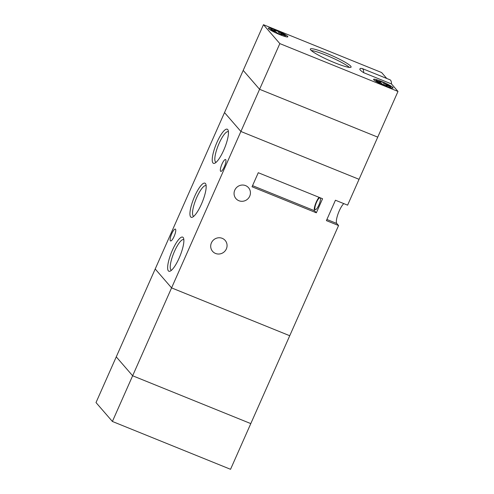 <?xml version="1.0" encoding="UTF-8"?>
<svg xmlns="http://www.w3.org/2000/svg" width="494" height="494" viewBox="0 0 494 494"><rect width="100%" height="100%" fill="white"/><g stroke="black" fill="none" stroke-linecap="round" stroke-linejoin="round"><path stroke-width="0.74" d="M112.391 421.462L132.639 375.767L250.798 423.605L132.639 375.767L116.257 356.866L155.202 268.989L171.579 287.891L289.737 335.729L230.544 469.3L112.391 421.462L96.009 402.561L116.257 356.866L132.639 375.767L171.579 287.891L289.737 335.729L338.569 225.536L336.785 223.479A11.239 2.834 112 0 1 337.958 214.124A11.239 2.834 112 0 1 343.787 203.602M172.369 250.285A18.402 4.637 112 0 1 183.54 238.176A18.402 4.637 112 0 1 179.137 258.09A18.402 4.637 112 0 1 170.202 271.113A18.402 4.637 112 0 1 172.369 250.285M183.854 239.726A16.469 4.15 -68 0 0 183.669 239.633A16.469 4.15 -68 0 0 174.462 251.403A16.469 4.15 -68 0 0 171.307 270.156A16.469 4.15 -68 0 0 171.511 270.212M194.667 196.328A18.402 4.637 112 0 1 205.837 184.219A18.402 4.637 112 0 1 201.429 204.133A18.402 4.637 112 0 1 192.499 217.156A18.402 4.637 112 0 1 194.667 196.328M206.146 185.769A16.469 4.15 -68 0 0 205.967 185.676A16.469 4.15 -68 0 0 196.76 197.446A16.469 4.15 -68 0 0 193.605 216.199A16.469 4.15 -68 0 0 193.802 216.255M216.959 142.371A18.402 4.637 112 0 1 228.129 130.262A18.402 4.637 112 0 1 223.726 150.176A18.402 4.637 112 0 1 214.797 163.199A18.402 4.637 112 0 1 216.959 142.371M228.444 131.812A16.469 4.15 -68 0 0 228.259 131.719A16.469 4.15 -68 0 0 219.052 143.488A16.469 4.15 -68 0 0 215.903 162.242A16.469 4.15 -68 0 0 216.1 162.298M238.898 200.725A8.33 7.997 -40.9 0 1 235.953 198.625A8.33 7.997 -40.9 0 1 235.724 188.517A8.33 7.997 -40.9 0 1 245.592 185.614A8.33 7.997 -40.9 0 1 248.538 187.714A8.33 7.997 -40.9 0 1 248.766 197.822A8.33 7.997 -40.9 0 1 238.898 200.725M215.532 253.453A8.33 7.997 -40.9 0 1 212.587 251.347A8.33 7.997 -40.9 0 1 212.358 241.239A8.33 7.997 -40.9 0 1 222.232 238.336A8.33 7.997 -40.9 0 1 225.178 240.436A8.33 7.997 -40.9 0 1 225.406 250.544A8.33 7.997 -40.9 0 1 215.532 253.453M318.846 205.078A6.391 1.612 -68 0 0 320.069 197.798A6.391 1.612 -68 0 0 316.5 202.367A6.391 1.612 -68 0 0 315.271 209.647A6.391 1.612 -68 0 0 318.846 205.078M174.123 236.373A6.391 1.612 -68 0 0 175.345 229.093A6.391 1.612 -68 0 0 171.77 233.662A6.391 1.612 -68 0 0 170.547 240.942A6.391 1.612 -68 0 0 174.123 236.373M224.325 166.805A6.391 1.612 -68 0 0 225.548 159.525A6.391 1.612 -68 0 0 221.973 164.094A6.391 1.612 -68 0 0 220.75 171.375A6.391 1.612 -68 0 0 224.325 166.805M386.759 78.478L381.609 72.538L263.456 24.7L279.832 43.602L259.585 89.297L171.579 287.891L155.202 268.989L224.517 112.576L240.893 131.472L359.052 179.316L347.603 205.152L335.438 200.224L326.404 220.614L338.569 225.536M316.339 212.803L322.57 198.742L258.276 172.715L252.045 186.775L316.339 212.803L314.555 210.753A7.75 1.951 112 0 1 315.246 204.639A7.75 1.951 112 0 1 319.087 197.334M362.158 68.518L389.957 79.775A23.243 5.86 112 0 1 390.581 80.232A23.243 5.86 112 0 1 391.507 83.961L363.708 72.704A23.243 2.871 -156.1 0 1 359.86 69.055C360.651 68.654 359.15 68.166 362.158 68.518A23.243 5.86 112 0 1 362.775 68.975A23.243 5.86 112 0 1 363.708 72.704M334.815 62.794A22.279 2.748 23.9 0 0 351.092 67.098A22.279 2.748 23.9 0 0 326.627 53.346A22.279 2.748 23.9 0 0 310.356 49.042A22.279 2.748 23.9 0 0 334.815 62.794M385.295 85.9A10.652 1.315 23.9 0 0 393.076 87.957A10.652 1.315 23.9 0 0 381.374 81.38A10.652 1.315 23.9 0 0 373.594 79.324A10.652 1.315 23.9 0 0 385.295 85.9M280.067 34.759A10.652 1.315 23.9 0 0 287.854 36.815A10.652 1.315 23.9 0 0 276.152 30.239A10.652 1.315 23.9 0 0 268.372 28.183A10.652 1.315 23.9 0 0 280.067 34.759M279.832 43.602L397.991 91.439L391.507 83.961M349.419 67.406A22.279 2.748 23.9 0 0 325.849 55.1A22.279 2.748 23.9 0 0 311.251 50.493M280.03 34.722A10.46 1.291 23.9 0 0 287.675 36.741A10.46 1.291 23.9 0 0 276.189 30.282A10.46 1.291 23.9 0 0 268.545 28.263A10.46 1.291 23.9 0 0 280.03 34.722M385.258 85.857A10.46 1.291 23.9 0 0 392.897 87.876A10.46 1.291 23.9 0 0 381.411 81.417A10.46 1.291 23.9 0 0 373.773 79.398A10.46 1.291 23.9 0 0 385.258 85.857M390.748 86.987L386.055 85.085L387.018 86.197L382.498 84.369L381.541 83.258L376.848 81.362L375.922 80.294L380.615 82.189L379.651 81.084L384.171 82.912L385.129 84.017L389.822 85.919L390.748 86.987M263.456 24.7L243.202 70.395L259.585 89.297L377.743 137.134L359.052 179.316L240.893 131.472L224.517 112.576L243.202 70.395L259.585 89.297L377.743 137.134L397.991 91.439M277.801 33.444L278.943 31.77L274.429 29.943L275.386 31.054L275.319 31.715M278.943 31.77L279.907 32.882L284.6 34.784L285.526 35.846L280.833 33.95L281.796 35.062L277.276 33.228L276.313 32.122L271.62 30.22L270.7 29.152L275.386 31.054M389.451 86.462L389.822 85.919M385.573 85.61L386.055 85.085M384.375 85.129L385.129 84.017M380.541 82.856L380.615 82.189M383.023 84.579L384.171 82.912M284.229 35.321L284.6 34.784M280.833 33.95L280.351 34.475M279.907 32.882L279.147 33.987M326.904 219.478L336.785 223.479M252.551 185.645L314.555 210.753"/></g></svg>
